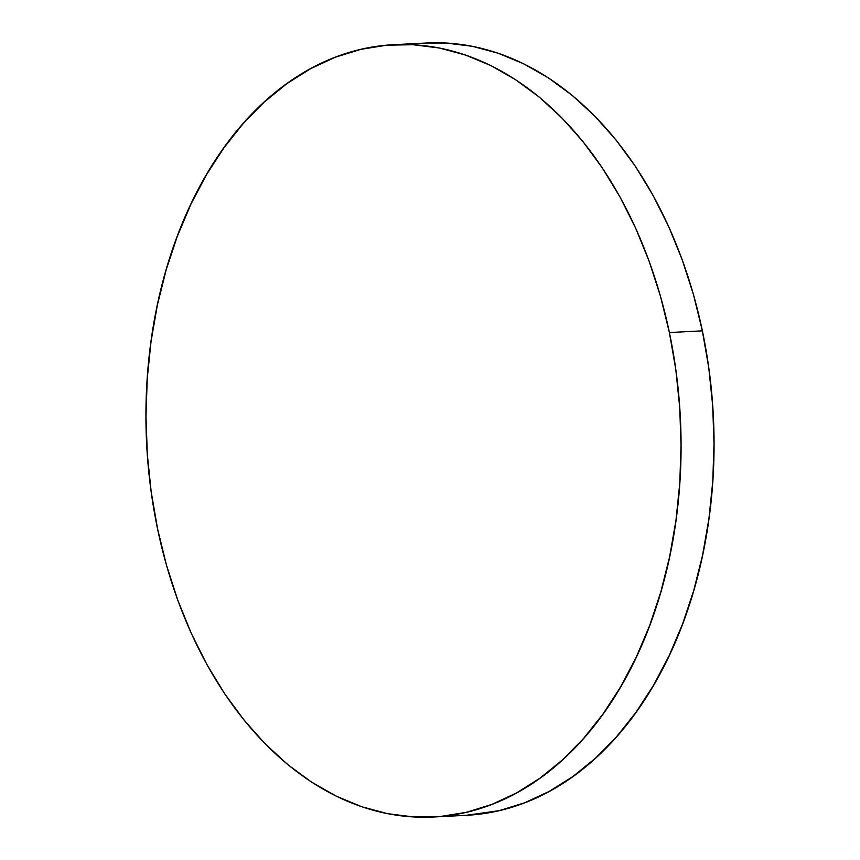 <?xml version="1.0" encoding="UTF-8"?>
<svg xmlns="http://www.w3.org/2000/svg" width="860" height="860" viewBox="0 0 860 860"><rect width="100%" height="100%" fill="white"/><g stroke="black" fill="none" stroke-linecap="round" stroke-linejoin="round"><path stroke-width="1.29" d="M669.392 332.54A386.667 267.137 87 0 1 433.418 817A386.667 267.137 87 0 1 157.627 529.158A386.667 267.137 87 0 1 393.611 44.698A386.667 267.137 87 0 1 669.392 332.54L702.373 330.842L669.392 332.54L675.82 369.639L679.712 407.328L681.034 445.254L679.787 483.03L675.981 520.3L669.639 556.721L660.835 591.916L649.655 625.564L636.185 657.341L620.587 686.936L602.978 714.069L583.564 738.461L562.494 759.907L539.994 778.171L516.279 793.092L491.576 804.53L466.12 812.367L440.159 816.527L413.94 816.978L387.72 813.711L361.738 806.745L336.26 796.166L311.524 782.073L287.777 764.594L265.235 743.9L244.122 720.196L224.643 693.697L206.98 664.672L191.307 633.401L177.773 600.172L166.518 565.31L157.627 529.158L151.209 492.06L147.318 454.37L145.985 416.455L147.232 378.669L151.048 341.398L157.38 304.988L166.184 269.782L177.375 236.134L190.834 204.357L206.443 174.763L224.041 147.63L243.466 123.238L264.525 101.792L287.025 83.528L310.739 68.606L335.443 57.168L360.899 49.332L386.871 45.172L413.09 44.72L439.31 47.999L465.292 54.954L490.77 65.532L515.495 79.625L539.252 97.105L561.784 117.798L582.897 141.502L602.376 168.001L620.038 197.026L635.712 228.298L649.246 261.526L660.512 296.388L669.392 332.54M433.418 817L466.389 815.301A386.667 267.137 -93 0 0 702.373 330.842A386.667 267.137 -93 0 0 426.581 43L393.611 44.698M426.345 43.011L446.06 43.022L472.28 46.29L498.262 53.255L523.74 63.834L548.476 77.927L572.222 95.406L594.765 116.1L615.878 139.804L635.357 166.302L653.019 195.327L668.693 226.599L682.227 259.827L693.482 294.69L702.373 330.842L708.79 367.94L712.682 405.63L714.015 443.545L712.768 481.331L708.952 518.601L702.62 555.012L693.816 590.218L682.625 623.865L669.166 655.642L653.557 685.237L635.959 712.37L616.534 736.762L595.475 758.208L572.975 776.472L549.26 791.393L524.557 802.832L499.101 810.668L466.131 815.312"/></g></svg>
